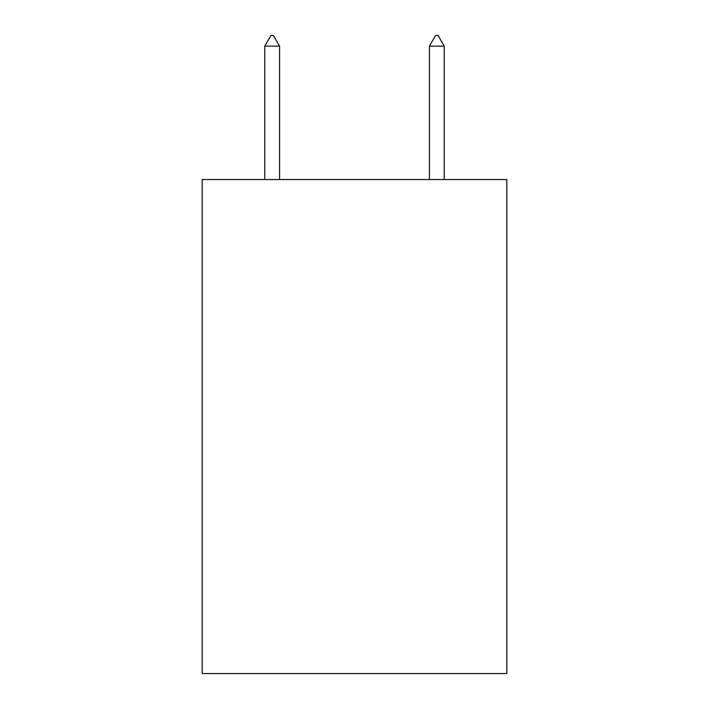<?xml version="1.0" encoding="UTF-8"?>
<svg xmlns="http://www.w3.org/2000/svg" width="709" height="709" viewBox="0 0 709 709"><rect width="100%" height="100%" fill="white"/><g stroke="black" fill="none" stroke-linecap="round" stroke-linejoin="round"><path stroke-width="1.06" d="M506.82 179.537L506.82 673.55L202.18 673.55L202.18 179.537L506.82 179.537M279.576 46.156L273.399 35.45L270.927 35.45L264.758 46.156L279.576 46.156L279.576 179.537M264.758 46.156L264.758 179.537M435.601 35.45L438.073 35.45L444.242 46.156L429.424 46.156L435.601 35.45M444.242 179.537L444.242 46.156M429.424 179.537L429.424 46.156"/></g></svg>
